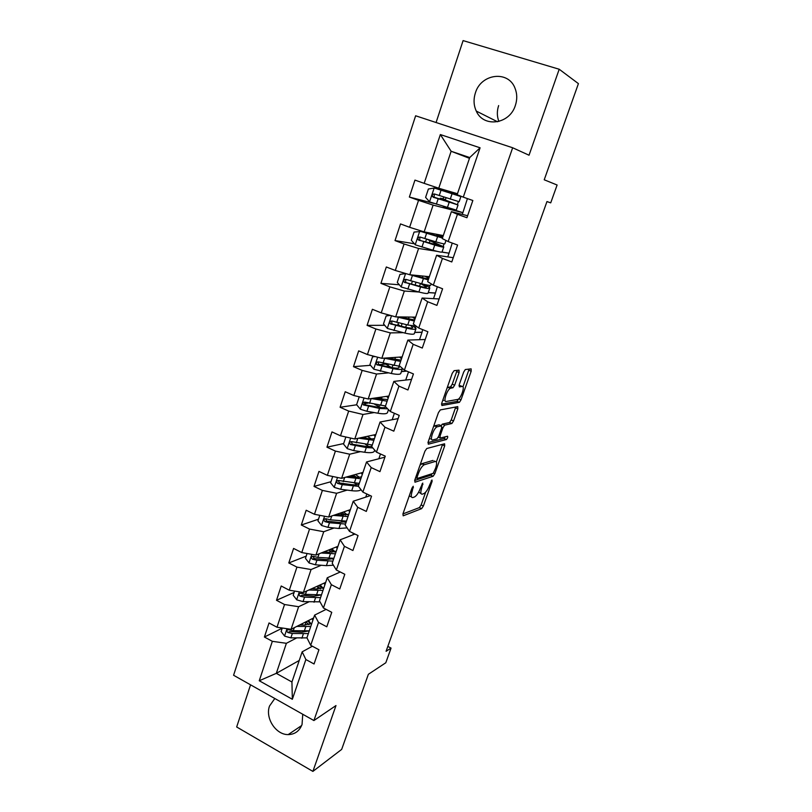 <?xml version="1.0" encoding="UTF-8"?>
<svg xmlns="http://www.w3.org/2000/svg" width="812" height="812" viewBox="0 0 812 812"><rect width="100%" height="100%" fill="white"/><g stroke="black" fill="none" stroke-linecap="round" stroke-linejoin="round"><path stroke-width="1.22" d="M413.267 486.256L411.938 488.205L402.955 513.834L403.178 515.813L421.631 508.647L423.387 505.988L432.106 481.374L431.964 479.993L429.619 485.048C427.924 489.413 426.056 492.255 424.016 493.544L422.331 494.153C420.555 494.406 420.372 492.265 421.793 487.738L422.768 483.079L420.383 488.225C418.667 492.681 416.749 495.574 414.627 496.903L412.872 497.543C411.014 497.817 410.801 495.645 412.242 491.027L413.267 486.256M475.396 92.923C473.366 99.328 473.66 105.377 476.279 111.082C483.373 127.89 509.581 124.449 515.346 105.499C517.295 99.582 517.214 93.877 515.082 88.396C508.556 70.065 480.948 73.537 475.396 92.923M498.883 121.465C496.924 116.38 496.842 111.082 498.639 105.58M274.811 698.503L269.533 706.004C264.966 718.062 275.887 734.901 288.199 734.596C294.868 734.413 299.486 731.044 302.054 724.477L302.744 714.255M459.095 372.556L459.024 370.15L454.111 370.668L452.233 373.327L441.758 403.188L441.88 405.523L459.399 402.346L461.023 399.829L471.173 371.216L471.133 368.871L465.306 369.531L463.693 372.048L459.287 384.543L459.359 386.877L462.19 386.471C465.246 385.73 461.267 397.961 458.009 399.362L446.164 401.483C442.926 402.397 446.915 389.801 450.366 388.278L452.984 387.76L454.649 385.192L459.095 372.556L456.699 371.561L457.004 370.363M250.563 684.831L236.668 726.973L312.894 771.4L341.669 749.395L368.374 674.285L385.801 662.765L391.059 648.108L386.086 651.285L546.973 201.559L550.719 202.858L557.113 185.014L544.223 179.787L578.418 83.636L559.204 69.243L463.104 40.6L436.085 122.521M312.894 771.4L335.985 705.557L313.909 720.548L512.656 147.764L529.038 155.224L559.204 69.243M426.797 448.498L424.909 451.228L414.77 480.125L414.962 482.216L433.141 476.248L434.856 473.629L444.692 445.9L444.58 443.788L426.797 448.498M428.157 441.972L438.45 412.597L440.337 409.908L457.745 406.619L457.826 408.852L453.532 420.951L451.888 423.499L444.651 425.153L442.956 427.751L440.094 435.882L440.216 438.054L447.513 436.237C447.991 437.008 447.625 438.115 446.417 439.525L428.31 444.184L428.157 441.972M313.909 720.548L233.582 675.259L415.632 115.781L512.656 147.764M433.933 203.396L409.36 197.052L418.545 200.351L409.613 227.299L400.509 223.929L395.018 240.575L404.082 243.986L395.302 270.457L386.319 266.986L380.929 283.347L389.861 286.859L381.234 312.874L372.383 309.291L367.085 325.368L375.895 328.992L367.42 354.55L358.681 350.875L353.474 366.669L362.162 370.394L353.839 395.515L345.222 391.739L340.096 407.269L348.673 411.085L340.482 435.78L331.976 431.913L326.952 447.179L335.407 451.086L327.358 475.365L318.964 471.407L314.021 486.418L322.374 490.407L314.457 514.29L306.175 510.24L301.303 525.009L309.545 529.079L301.76 552.566L293.589 548.435L288.798 562.96L296.938 567.111L289.285 590.212L281.206 586L276.506 600.291L284.535 604.524L277.004 627.24L269.036 622.956L264.407 637.014L272.335 641.318L259.261 680.75L292.34 699.284L291.934 681.999L302.165 651.843L312.366 646.23M409.36 197.052L414.952 180.102L424.179 183.35L440.358 134.559L480.085 147.804L463.287 197.143L472.848 200.503L466.941 217.728L457.44 214.317L448.173 241.56L457.582 245.041L451.787 261.951L442.428 258.429L433.324 285.185L442.601 288.778L436.907 305.393L427.68 301.749L418.728 328.038L427.883 331.732L422.291 348.054L413.186 344.318L404.396 370.13L413.43 373.936L407.928 389.973L398.956 386.126L390.318 411.501L399.22 415.399L393.82 431.162L384.969 427.224L376.474 452.152L385.264 456.151L379.955 471.64L371.216 467.6L362.873 492.113L371.541 496.203L366.324 511.418L357.706 507.297L349.505 531.393L358.051 535.565L352.926 550.526L344.42 546.324L336.351 570.014L344.795 574.267L339.751 588.984L331.357 584.691L323.42 607.985L331.753 612.329L326.8 626.793L318.507 622.428L310.712 645.337L318.933 649.752L314.051 663.983L305.88 659.537L292.34 699.284M443.281 235.571L424.148 231.877L433.111 205.111L462.87 212.683L462.282 214.398M467.631 215.738L451.381 211.678L442.266 238.576L448.173 241.56M433.111 205.111L418.545 200.351M424.148 231.877L409.613 227.299M457.44 214.317L451.381 211.678M429.335 276.699L409.786 274.75L418.596 248.462L437.232 251.375M442.002 252.116L449.036 253.212L447.777 256.886M453.248 257.698L436.612 255.242L427.66 281.662L433.324 285.185M418.596 248.462L404.082 243.986M409.786 274.75L395.302 270.457M442.428 258.429L436.612 255.242M415.632 317.147L395.677 316.883L404.335 291.041L418.769 291.995M428.249 292.614L435.415 293.091L433.527 298.643M439.119 298.948L422.108 298.034L413.308 323.998L418.728 328.038M404.335 291.041L389.861 286.859M395.677 316.883L381.234 312.874M427.68 301.749L422.108 298.034M402.143 356.925L381.813 358.295L390.318 332.9L403.056 332.666M414.719 332.443L422.027 332.311L419.51 339.69M425.224 339.497L407.847 340.086L399.2 365.603L404.396 370.13M390.318 332.9L375.895 328.992M381.813 358.295L367.42 354.55M413.186 344.318L407.847 340.086M388.877 396.043L368.191 398.996L376.545 374.027L388.329 372.891M401.392 371.622L406.721 371.114M408.517 371.866L405.726 380.046M411.562 379.377L393.84 381.417L385.335 406.487L390.318 411.501M376.545 374.027L362.162 370.394M368.191 398.996L353.839 395.515M398.956 386.126L393.84 381.417M375.834 434.532L354.793 438.998L363.005 414.465L374.2 412.557M388.298 410.172L388.887 410.07M394.378 413.278L392.186 419.733M398.124 418.596L380.067 422.027L371.713 446.681L376.474 452.152M363.005 414.465L348.673 411.085M354.793 438.998L340.482 435.78M384.969 427.224L380.067 422.027M362.994 472.401L341.619 478.339L349.698 454.212L360.498 451.634M380.483 453.979L378.859 458.75M384.908 457.176L366.537 461.957L358.315 486.195L362.873 492.113M349.698 454.212L335.407 451.086M341.619 478.339L327.358 475.365M371.216 467.6L366.537 461.957M350.368 509.652L328.667 517.021L336.615 493.29L347.14 490.113M366.831 493.98L365.755 497.137M370.343 495.635L353.23 501.217L345.151 525.039L349.505 531.393M336.615 493.29L322.374 490.407M328.667 517.021L314.457 514.29M357.706 507.297L353.23 501.217M337.934 546.324L315.929 555.073L323.744 531.728L334.087 527.983M353.403 533.301L352.865 534.885M354.976 534.063L340.137 539.818L332.199 563.244L336.351 570.014M323.744 531.728L309.545 529.079M315.929 555.073L301.76 552.566M344.42 546.324L340.137 539.818M325.703 582.407L303.394 592.486L311.077 569.537L321.288 565.264M340.269 571.993L327.266 577.779L319.461 600.829L323.42 607.985M311.077 569.537L296.938 567.111M303.394 592.486L289.285 590.212M331.357 584.691L327.266 577.779M313.655 617.932L291.072 629.3L298.633 606.716L308.743 601.946M326.099 609.376L314.609 615.11L306.926 637.785L310.712 645.337M298.633 606.716L284.535 604.524M291.072 629.3L277.004 627.24M318.507 622.428L314.609 615.11M299.242 660.461L276.324 673.341L286.382 643.307L296.431 638.059M286.382 643.307L272.335 641.318M291.934 681.999L276.324 673.341L259.261 680.75M305.88 659.537L302.165 651.843M546.973 201.569L550.719 202.858M391.059 648.108L387.832 646.423M469.468 158.32L451.137 151.265L438.764 188.232L457.471 193.733M463.287 197.143L457.136 194.707L469.732 157.548L451.137 151.265L440.358 134.559M462.87 212.683L467.418 198.595M449.036 253.212L452.233 243.062M435.415 293.091L437.323 286.737M422.027 332.311L422.687 329.631M480.085 147.804L469.732 157.548M438.764 188.232L424.179 183.35M282.221 628.204L264.407 637.014M294.117 592.456L276.506 600.291M306.205 556.129L288.798 562.96M318.487 519.213L301.303 525.009M330.971 481.699L314.021 486.418M352.053 441.748L351.444 441.88M343.669 443.565L326.952 447.179M365.248 437.516L365.512 436.724M368.13 403.067L364.405 403.625M356.701 404.782L340.096 407.269M376.951 405.513L376.169 405.097M378.25 398.925L378.737 397.494M385.294 364.152L378.575 364.689M370.536 365.319L353.474 366.669M406.487 371.013L401.443 371.5M390.623 367.339L389.202 366.435M398.814 325.257L397.129 325.267M384.715 325.307L367.085 325.368M421.793 332.22L414.749 332.352M415.541 327.754L416.089 326.14M399.311 284.768L380.929 283.347M435.191 293L428.279 292.543M429.254 287.407L429.954 285.347M414.384 243.762L395.018 240.575M448.792 253.131L442.063 252.075M431.385 241.265L431.598 240.585M443.2 246.361L444.052 243.854M462.637 212.602L443.149 206.349M445.28 200.026L446.032 197.793M448.072 191.744L448.305 191.043M455.299 210.734L455.522 210.095M457.379 204.624L458.394 201.65M409.218 495.97L411.471 496.893M418.627 492.133L421.012 493.544M402.914 513.925L419.388 507.601L421.144 504.942L425.671 492.163M436.359 461.957L442.581 444.316M414.658 480.481L430.878 475.213L432.126 473.68M417.175 476.979L417.307 478.451L433.222 473.325L435.628 468.077C437.059 463.581 436.917 461.378 435.202 461.48L424.097 464.809C422.007 466.149 420.108 469.031 418.413 473.457L417.175 476.979L416.048 476.471M434.095 460.983L435.202 461.48M419.987 465.266L422.098 463.622L432.908 460.445M441.078 425.681L442.307 424.138L449.574 422.494L451.228 419.946L455.755 406.995M427.954 442.621L444.042 438.551L445.27 436.795M437.323 426.777L436.927 426.919C433.446 428.401 429.325 441.109 432.694 439.931L436.998 438.845L438.713 436.217L441.586 428.066L441.464 425.843L437.323 426.777L434.958 425.742L433.506 426.696M429.365 438.5L430.34 438.896M439.465 424.97L441.464 425.843M434.958 425.742L439.119 424.818M447.118 387.892L450.599 386.756L452.254 384.188L456.699 371.561M442.865 400.022L443.778 400.468M460.587 385.801L462.19 386.471M459.003 385.609L459.846 385.487M462.962 386.816L469.133 369.074M441.495 404.143L456.923 401.422L458.699 398.875M282.282 628.011L281.114 631.513L284.657 636.141L290.879 637.856L306.977 637.887M302.927 625.007L301.567 624.022M296.847 626.397L310.763 626.468M299.861 624.875L304.297 625.067L311.788 623.454M312.833 620.348L312.123 618.703M309.291 630.822L293.284 630.701L288.453 629.665C286.575 630.122 286.392 631.086 287.905 632.538L292.35 633.482L308.357 633.563M311.067 623.941L307.515 621.028M305.079 625.088L306.114 622.033L309.037 624.702M308.844 630.904L301.891 632.172L289.762 631.594L287.905 632.538M311.138 623.9L308.509 620.53M294.573 591.065L293.193 595.237L296.776 599.855L303.038 601.621L320.019 601.844M313.188 588.741L312.61 588.324M308.895 589.999L322.983 590.425M311.879 588.659L316.487 588.954L323.927 587.624M324.912 584.752L324.11 583.128M321.481 594.851L305.474 594.354L300.765 593.288C298.745 593.663 298.512 594.628 300.064 596.181L304.53 597.165L320.537 597.642M322.628 588.335L318.862 585.503M317.269 588.994L318.02 586.771L320.537 588.852M321.41 594.861L314.041 596.181L301.902 595.338L300.064 596.181M318.02 586.771L317.238 586.234M323.044 588.162L320.131 584.924M307.078 553.5L305.464 558.362L309.088 562.98L315.391 564.787L326.394 565.659L333.397 565.203M332.666 559.092L332.189 558.423M321.116 553.002L335.397 553.804M324.059 551.835L328.87 552.261L336.269 551.226M337.163 548.587L336.269 546.983M333.874 558.301L317.868 557.397L313.28 556.322C311.128 556.596 310.834 557.56 312.417 559.224L316.913 560.26L332.91 561.133M334.189 552.069L330.271 549.369M329.652 552.322L330.108 550.952L331.986 552.343M333.803 558.514L326.394 559.6L315.401 558.686L314.234 558.494L313.056 556.565M330.108 550.952L328.667 550.008M335.072 551.825L331.864 548.739M319.786 515.315L317.939 520.888L321.603 525.496L327.947 527.353L338.959 528.49L347.089 527.881M344.765 522.258L343.76 521.192M333.488 515.387L348.013 516.584M336.391 514.402L341.456 514.96L348.805 514.24M349.627 511.834L348.602 510.251M346.47 521.152L330.474 519.842L325.957 518.746C323.714 518.929 323.379 519.903 324.952 521.649L329.489 522.755L345.496 524.034M345.618 515.082L341.7 512.595M342.238 515.041L343.212 515.102M346.298 521.639L338.939 522.42L327.936 521.253L326.739 521.03L325.632 518.969M342.39 514.575L340.116 513.133M347.181 514.859L343.649 511.936M332.707 476.482L330.616 482.785L334.321 487.403L340.715 489.301L351.728 490.692C356.478 491.26 359.574 490.935 361.035 489.717M356.915 484.774L354.976 483.191M345.993 477.121L360.843 478.755M348.855 476.329L354.245 477.06C357.737 477.507 360.173 477.375 361.553 476.654M362.284 474.492L361.117 472.919M359.269 483.394L338.736 480.511C336.544 480.653 336.158 481.617 337.579 483.404L342.288 484.622L358.407 486.317M359.005 484.175C357.615 484.916 355.179 485.068 351.687 484.642L339.517 482.978L338.401 480.795M353.068 475.162L356.651 477.283M353.88 477.009L351.505 475.588M355.443 474.492L355.971 474.35M359.32 477.243L355.849 474.736M345.851 436.988L343.506 444.052L347.262 448.66L353.697 450.609L364.71 452.274C370.881 453.126 374.139 452.609 374.505 450.731L374.718 450.132M368.983 446.59L365.319 444.255M358.63 438.186L373.875 440.297M361.452 437.587L367.247 438.521C370.739 439.059 373.165 439.038 374.505 438.439M375.154 436.541L373.784 434.968M372.282 445.017L351.738 441.637C349.596 441.728 349.16 442.682 350.429 444.509L366.313 447.554L372.789 447.919M371.916 446.082C370.566 446.701 368.14 446.752 364.649 446.224L352.469 444.265L351.383 441.992M364.486 436.937L366.882 438.46M363.918 437.983L362.771 437.303M367.207 436.369L368.546 437.12L368.922 436.003M371.348 438.906L368.546 437.12M359.797 396.956L359.158 397.017L356.61 404.67L360.416 409.268L366.892 411.268L377.915 413.217C384.076 414.232 387.294 413.917 387.578 412.283L388.471 409.644M380.696 407.583L374.708 404.315M371.317 398.55L387.131 401.199M374.099 398.154L387.679 399.605M388.227 397.971L386.603 396.368M385.507 405.99L364.953 402.113C362.862 402.153 362.385 403.107 363.512 404.955L379.539 408.416L387.649 408.822M385.73 406.883C384.939 407.847 382.31 407.949 377.834 407.177L365.644 404.914L364.598 402.529M378.686 397.647L377.326 397.839L376.93 398.672M378.788 397.484L381.457 398.895L382.087 397.017M382.939 399.717L381.457 398.895M359.158 397.017L359.726 396.936M387.74 358.183L389.577 357.767M375.114 356.549L372.525 356.833L369.937 364.618L373.794 369.206L391.333 373.5C397.494 374.687 400.671 374.586 400.864 373.185L402.346 368.831M391.282 367.471L384.847 363.614M384.015 358.143L400.61 361.431M401.96 357.463L401.158 356.986M386.715 357.96L401.067 360.112M401.524 358.752L399.514 357.097M400.113 366.395L378.402 361.908C376.352 361.919 375.834 362.852 376.819 364.72L392.988 368.618C398.986 369.795 402.163 369.754 402.498 368.475M398.601 366.273L399.149 367.278C398.996 368.415 396.357 368.475 391.232 367.46L379.042 364.892L378.037 362.396M389.953 357.747L393.14 359.33M390.42 315.421L386.136 315.959L383.497 323.876L387.395 328.464L404.985 333.103C411.136 334.473 414.272 334.585 414.374 333.448L415.917 328.921M399.951 325.927L397.971 324.191M396.601 316.893L414.323 321.004M415.389 317.857L413.998 317.127M399.088 316.934L414.678 319.958M415.044 318.883L412.425 317.106M416.17 326.13L407.725 324.993L392.074 321.014C390.075 320.994 389.516 321.928 390.379 323.785L406.66 328.139C412.821 329.53 415.937 329.672 416.038 328.555L413.125 326.028M410.77 325.653L412.669 327.429C412.577 328.352 409.979 328.241 404.863 327.084L392.673 324.181L391.942 323.785L391.709 321.562M400.854 316.954L401.717 317.563M405.838 273.583L399.971 274.385L397.291 282.434L401.24 287.012L418.87 292.015C425.021 293.568 428.097 293.914 428.117 293.03L429.71 288.331M405.726 273.573L428.259 279.876M429.04 277.592L426.503 276.425M410.628 274.842L428.523 279.115M428.787 278.333L425.031 276.273M431.223 283.875L430.867 284.921C430.878 285.743 427.802 285.357 421.661 283.774L405.98 279.409C404.031 279.369 403.432 280.282 404.183 282.15L420.575 286.971C426.726 288.544 429.802 288.91 429.802 288.057C429.518 287.296 427.264 285.986 423.052 284.129M419.499 286.21L420.413 283.489L426.401 286.92C426.401 287.621 423.834 287.316 418.718 286.007L406.528 282.769L405.706 282.272L405.635 280.028M442.601 237.581L421.327 231.44L414.049 232.08L411.319 240.271L415.328 244.838L432.989 250.228C439.13 251.964 442.164 252.532 442.083 251.923L443.748 247.041M419.895 231.166L442.449 238.038M442.916 236.647L437.506 234.455M442.763 237.104L436.115 234.191M445.981 240.453L444.885 243.671C444.986 244.229 441.972 243.61 435.831 241.834L420.139 237.084C418.231 237.023 417.591 237.926 418.241 239.784L434.735 245.082C440.865 246.848 443.89 247.447 443.799 246.868L430.228 240.738M433.598 244.442L434.187 242.707L440.378 245.711L420.636 240.636L419.723 240.047L419.834 237.754M431.588 240.667L430.33 240.443M434.187 242.707L427.163 239.286M447.95 201.955L448.194 201.224L440.277 198.199L442.895 198.747L443.89 197.093M457.43 195.428L434.298 188.008L428.381 189.023L425.6 197.367L429.66 201.924L456.293 210.115L458.019 205.05M434.298 188.008L460.901 196.565L448.133 191.571M457.44 195.377L443.047 189.947L448.183 191.399M460.881 196.616L459.145 201.721L434.542 194.007C432.664 193.936 432.004 194.829 432.552 196.677L458.039 204.979L444.093 199.559M448.194 201.224L454.588 203.792L434.978 197.763L434.004 197.072L434.329 194.697M442.672 198.778L444.134 199.437M411.126 490.519L412.242 491.027M421.956 484.033L422.94 484.48M420.728 487.251L421.793 487.738M431.162 480.948L432.106 481.374M421.144 504.942L423.387 505.988M419.347 507.622L421.59 508.667M412.384 487.23L413.409 487.707M442.408 444.885L444.692 445.9M433.557 473.041L434.856 473.629M430.796 475.243L433.07 476.279M415.632 477.679L417.003 478.309M422.098 463.622L424.432 464.677M417.287 472.949L418.413 473.457M455.512 407.857L457.826 408.852M451.228 419.946L453.532 420.951M449.442 422.544L451.756 423.539M442.449 424.087L444.783 425.102M441.819 427.254L442.956 427.751M438.998 435.405L440.094 435.882M438.287 437.211L439.86 437.901M444.042 438.551L446.336 439.556M452.254 384.188L454.649 385.192M450.406 386.816L452.802 387.821M448.468 387.091L450.873 388.106M468.828 370.242L471.173 371.216M458.719 398.854L461.023 399.829M456.923 401.422L459.247 402.407M287.012 628.711L284.565 636.029M303.343 633.898L301.871 638.252M305.748 626.773L304.277 631.137M292.35 633.482L290.879 637.856M294.299 627.676L293.284 630.701M299.323 591.836L296.684 599.743M315.533 597.825L314.041 602.25M317.979 590.588L316.477 595.023M304.53 597.165L303.038 601.621M306.581 591.045L305.474 594.354M311.838 554.342L308.996 562.868M327.916 561.173L326.394 565.659M325.247 551.947L325.47 551.277M330.403 553.814L328.88 558.321M316.913 560.26L315.391 564.787M319.075 553.814L317.868 557.397M314.234 558.494L312.417 559.224M324.567 516.229L321.511 525.384M340.502 523.913L338.959 528.49M337.822 514.564L338.076 513.834M343.029 516.442L341.487 521.02M329.489 522.755L327.947 527.353M331.773 515.965L330.474 519.842M326.769 521.04L324.983 521.659M337.508 477.486L334.229 487.281M353.301 486.053L351.728 490.692M350.622 476.563L350.885 475.761M355.869 478.451L354.296 483.11M342.288 484.622L340.715 489.301M344.674 477.486L343.273 481.658M339.517 482.978L337.751 483.475M350.662 438.074L347.171 448.549M366.313 447.554L364.71 452.274M368.922 439.83L367.318 444.57M355.291 445.849L353.697 450.609M357.798 438.358L356.295 442.844M352.469 444.265L350.733 444.651M364.05 397.992L360.315 409.157M379.539 408.416L377.915 413.217M378.869 406.538L379.336 405.158M377.326 397.839L377.042 398.702M382.188 400.56L380.564 405.381M368.516 406.426L366.892 411.268M371.155 398.57L369.541 403.371M365.644 404.914L363.928 405.178M390.897 358.853L389.08 358.092M377.661 357.209L373.693 369.095M392.988 368.618L391.333 373.5M392.013 367.623L392.805 365.268M387.913 365.786L388.4 364.355M394.703 359.655L395.474 357.371M395.688 360.629L394.033 365.532M381.965 366.344L380.31 371.257M384.665 358.295L383.01 363.228M379.042 364.892L377.357 365.024M391.516 315.726L387.304 328.342M406.66 328.139L404.985 333.103M405.645 327.256L406.497 324.709M401.229 326.231L402.092 323.663M403.97 318.101L404.335 317.005M408.375 319.157L409.086 317.066M409.41 320.009L407.725 324.993M395.637 325.561L393.962 330.565M398.387 317.37L396.703 322.394M392.673 324.181L391.008 324.181M405.584 273.593L401.138 286.89M420.575 286.971L418.87 292.015M415.094 285.053L416.028 282.282M417.875 276.78L418.271 275.603M422.281 277.968L422.92 276.06M423.367 278.699L421.661 283.774M409.552 284.078L407.847 289.163M412.354 275.745L410.639 280.85M406.528 282.769L404.904 282.637M419.743 231.187L415.226 244.716M434.735 245.082L432.989 250.228M429.193 243.164L429.924 241.002M432.025 234.749L432.451 233.48M436.43 236.059L436.957 234.516M437.577 236.678L435.831 241.834M423.712 241.864L421.976 247.051M426.554 233.389L424.818 238.596M420.636 240.636L419.043 240.362M434.156 188.029L429.558 201.802M449.127 202.472L447.361 207.699M443.545 200.534L443.849 199.63M446.427 191.977L446.641 191.327M450.833 193.418L451.005 192.901M452.02 193.906L450.254 199.163M438.125 198.92L436.359 204.188M441.017 190.292L439.241 195.58M434.978 197.763L433.425 197.346M497.543 121.78L476.279 111.082M301.648 725.542L288.199 734.596M419.388 507.601L421.631 508.647M430.878 475.213L433.141 476.248M421.763 463.753L424.097 464.809M449.574 422.494L451.888 423.499M442.307 424.138L444.651 425.153M444.123 438.521L446.417 439.525M434.562 425.884L436.927 426.919M450.599 386.756L452.984 387.76M447.96 387.273L450.366 388.278M457.075 401.361L459.399 402.346M326.739 521.03L324.952 521.649M339.314 482.907L337.579 483.404M352.124 444.134L350.429 444.509M365.156 404.701L363.512 404.955M391.293 358.934L389.212 358.062M378.433 364.588L376.819 364.72M398.438 322.8L397.91 324.353M391.942 323.785L390.379 323.785M412.364 281.317L411.44 284.088M414.414 275.217L414.221 275.806M405.706 282.272L404.183 282.15M426.473 239.327L425.539 242.088M428.675 232.75L428.371 233.663M419.723 240.047L418.241 239.784M445.402 199.64L442.895 198.747M440.277 198.199L439.891 199.356M443.047 189.947L442.773 190.779M434.004 197.072L432.552 196.677"/></g></svg>
